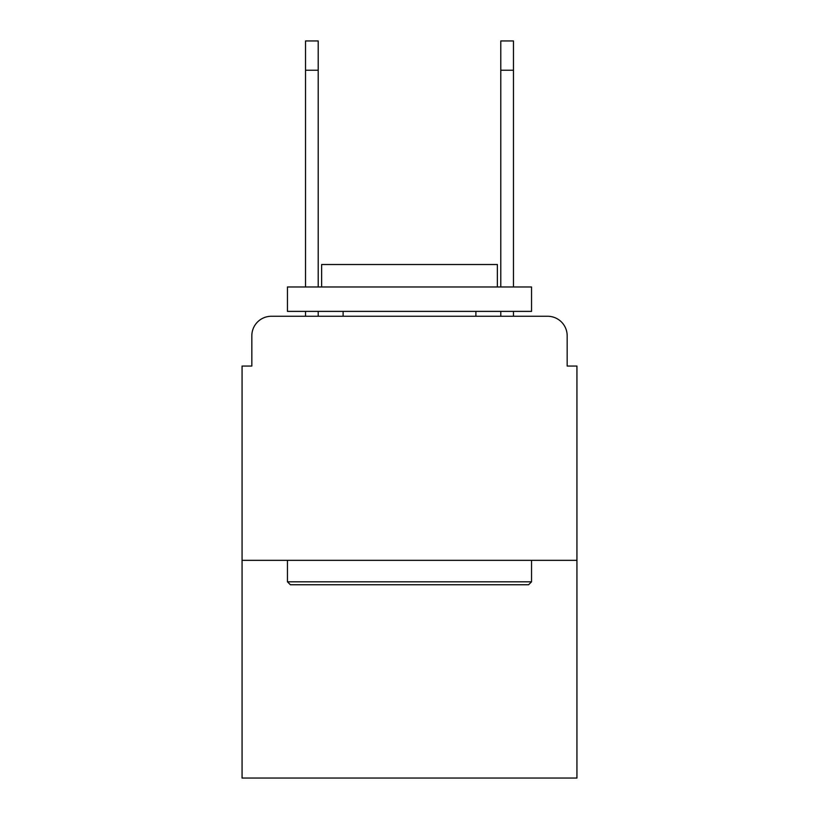 <?xml version="1.0" encoding="UTF-8"?>
<svg xmlns="http://www.w3.org/2000/svg" width="819" height="819" viewBox="0 0 819 819"><rect width="100%" height="100%" fill="white"/><g stroke="black" fill="none" stroke-linecap="round" stroke-linejoin="round"><path stroke-width="1.23" d="M251.832 335.79L251.832 366.052L251.832 335.79A19.523 19.523 0 0 1 271.355 316.267L305.528 316.267L305.528 311.384M576.934 560.339L242.066 560.339L242.066 778.05L576.934 778.05L576.934 366.052L567.168 366.052L567.168 335.79A19.523 19.523 0 0 0 547.645 316.267L271.355 316.267M242.066 560.339L242.066 366.052L251.832 366.052M318.212 311.384L318.212 316.267L333.353 316.267M485.647 316.267L500.788 316.267L500.788 311.384M513.472 311.384L513.472 316.267L547.645 316.267M567.168 366.052L567.168 335.79M528.603 584.746L290.397 584.746L287.459 581.818L531.541 581.818L528.603 584.746M287.459 286.978L531.541 286.978L531.541 311.384L287.459 311.384L287.459 286.978M497.368 286.978L497.368 264.517L321.632 264.517L321.632 286.978M287.459 560.339L287.459 581.818M531.541 560.339L531.541 581.818M343.11 311.384L343.11 316.267M475.89 311.384L475.89 316.267M305.528 286.978L305.528 40.95L318.212 40.95L318.212 286.978M500.788 286.978L500.788 40.95L513.472 40.95L513.472 70.239L500.788 70.239M513.472 286.978L513.472 70.239M305.528 70.239L318.212 70.239"/></g></svg>
